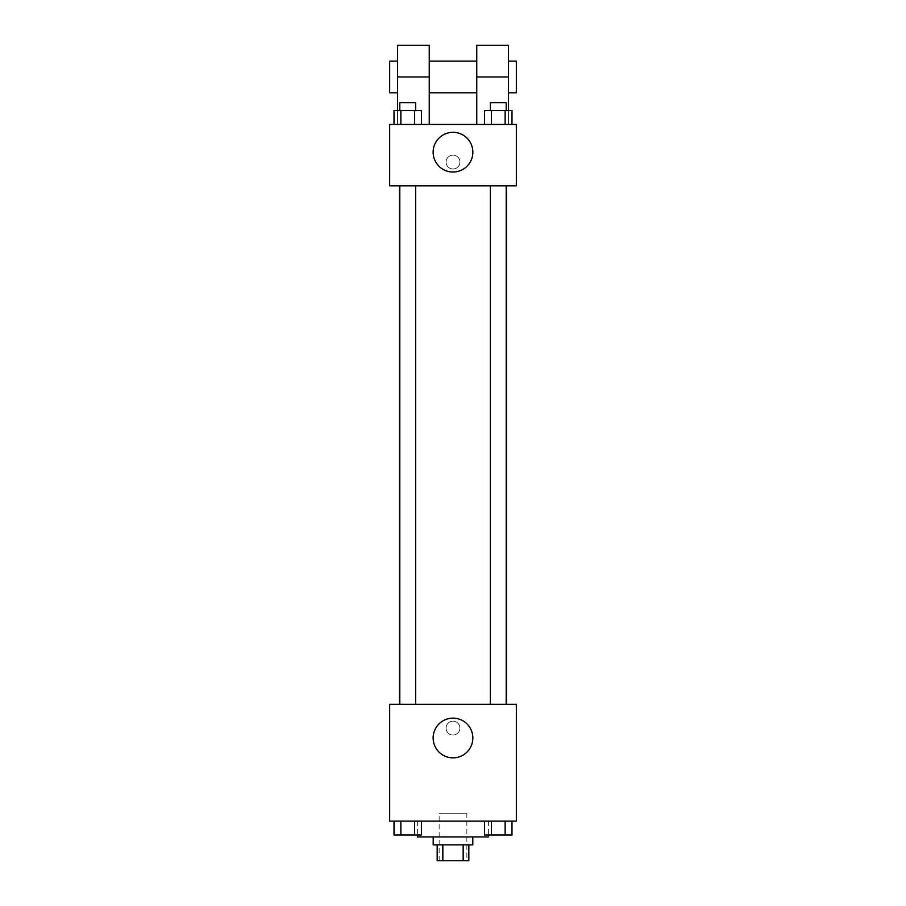 <?xml version="1.0" encoding="UTF-8"?>
<svg xmlns="http://www.w3.org/2000/svg" width="906" height="906" viewBox="0 0 906 906"><rect width="100%" height="100%" fill="white"/><g stroke="black" fill="none" stroke-linecap="round" stroke-linejoin="round"><path stroke-width="0.68" stroke-dasharray="4.53 3.4" d="M466.85 813.203L439.15 813.203L466.85 813.203L466.85 860.7L439.15 860.7L466.85 860.7M442.841 860.7L437.168 860.7L437.168 844.868L442.841 844.868L442.841 860.7L468.832 860.7L468.832 844.868L463.159 844.868L463.159 860.7M442.841 844.868L437.168 844.868M463.159 844.868L468.832 844.868M433.204 844.868L472.796 844.868M453 836.951L433.204 836.951L453 836.951M488.628 836.951L417.372 836.951M488.628 821.119L417.372 821.119L488.628 821.119L488.628 834.97M394.008 821.119L394.008 834.97L400.86 834.97L394.008 834.97L400.86 834.97L400.86 821.119L414.574 821.119L394.008 821.119L421.426 821.119L400.86 821.119L400.86 834.97L421.426 834.97L414.574 834.97L421.426 834.97L421.426 821.119L414.574 821.119L421.426 821.119L414.574 821.119L414.574 834.97L400.86 834.97L414.574 834.97L414.574 821.119L421.426 821.119L400.86 821.119L421.426 821.119M389.671 821.119L516.329 821.119L516.329 704.347L389.671 704.347L389.671 821.119M484.574 821.119L484.574 834.97L491.426 834.97L484.574 834.97L491.426 834.97L491.426 821.119L505.14 821.119L484.574 821.119L511.992 821.119L491.426 821.119L491.426 834.97L511.992 834.97L505.14 834.97L511.992 834.97L511.992 821.119L505.14 821.119L511.992 821.119L505.14 821.119L505.14 834.97L491.426 834.97L505.14 834.97L505.14 821.119L511.992 821.119L491.426 821.119L511.992 821.119M459.931 728.096A6.931 6.931 0 0 0 449.535 722.105A6.931 6.931 0 0 0 449.535 734.098A6.931 6.931 0 0 0 459.931 728.096A6.931 6.931 0 0 0 449.535 722.105A6.931 6.931 0 0 0 449.535 734.098A6.931 6.931 0 0 0 459.931 728.096M506.511 704.347L399.489 704.347L506.511 704.347M415.639 704.347L399.806 704.347L415.639 704.347L399.806 704.347L415.639 704.347L415.639 185.821L399.806 185.821L415.639 185.821M506.194 704.347L490.361 704.347L506.194 704.347L490.361 704.347L506.194 704.347L506.194 185.821L490.361 185.821L506.194 185.821M389.671 735.026L389.671 721.176L389.671 735.026M516.329 721.176L516.329 735.026L516.329 721.176M472.853 737.994A19.853 19.853 0 0 1 443.068 755.185A19.853 19.853 0 0 1 443.068 720.802A19.853 19.853 0 0 1 472.853 737.994M506.511 185.821L399.489 185.821L506.511 185.821M389.671 185.821L516.329 185.821L516.329 124.462L389.671 124.462L389.671 185.821L516.329 185.821M506.194 834.97L490.361 834.97M415.639 834.97L399.806 834.97M505.14 821.119L505.14 834.97M491.426 821.119L491.426 834.97M414.574 821.119L414.574 834.97M400.86 821.119L400.86 834.97M484.574 124.462L484.574 110.611L511.992 110.611L505.14 110.611L505.14 124.462L511.992 124.462L484.574 124.462L511.992 124.462L484.574 124.462L511.992 124.462L505.14 124.462L505.14 110.611L491.426 110.611L491.426 124.462L491.426 110.611L484.574 110.611L511.992 110.611L511.992 124.462M506.194 110.611L490.361 110.611L506.194 110.611L490.361 110.611L506.194 110.611L506.194 102.695L490.361 102.695L506.194 102.695L490.361 102.695L490.361 110.611M394.008 124.462L394.008 110.611L421.426 110.611L414.574 110.611L414.574 124.462L421.426 124.462L394.008 124.462L421.426 124.462L394.008 124.462L421.426 124.462L414.574 124.462L414.574 110.611L400.86 110.611L400.86 124.462L400.86 110.611L421.426 110.611L421.426 124.462M415.639 110.611L399.806 110.611L415.639 110.611L399.806 110.611L415.639 110.611L415.639 102.695L399.806 102.695L415.639 102.695L399.806 102.695L399.806 110.611M505.14 110.611L505.14 124.462M491.426 110.611L491.426 124.462M414.574 110.611L414.574 124.462M400.86 110.611L400.86 124.462M516.329 162.072L516.329 155.141L516.329 162.072M433.147 152.174A19.853 19.853 0 0 0 462.932 169.365A19.853 19.853 0 0 0 462.932 134.983A19.853 19.853 0 0 0 433.147 152.174M389.671 162.072L389.671 155.141L389.671 162.072M453 155.141A6.931 6.931 0 0 0 446.998 165.538A6.931 6.931 0 0 0 459.002 165.538A6.931 6.931 0 0 0 453 155.141A6.931 6.931 0 0 1 459.002 165.538A6.931 6.931 0 0 1 446.998 165.538A6.931 6.931 0 0 1 453 155.141M397.587 45.3L397.587 124.462L429.251 124.462L397.587 124.462L397.587 110.611M508.413 45.3L508.413 124.462L476.749 124.462L508.413 124.462L508.413 110.611M476.749 61.132L476.749 92.797L476.749 61.132M476.749 124.462L476.749 45.3M429.251 61.132L429.251 92.797L429.251 61.132M429.251 45.3L429.251 124.462M508.413 61.132L508.413 92.797L508.413 61.132M516.329 61.132L516.329 92.797M397.587 92.797L397.587 61.132L397.587 92.797M389.671 92.797L389.671 61.132M476.749 76.965L508.413 76.965M397.587 76.965L429.251 76.965M439.15 860.7L439.15 813.203M417.372 821.119L417.372 834.97M399.806 185.821L399.806 704.347M490.361 185.821L490.361 704.347"/><path stroke-width="1.36" d="M463.159 844.868L463.159 860.7L437.168 860.7L437.168 844.868M463.159 860.7L468.832 860.7L468.832 844.868M472.796 836.951L472.796 844.868L433.204 844.868L433.204 836.951M442.841 844.868L442.841 860.7M417.372 834.97L417.372 836.951L488.628 836.951L488.628 834.97M516.329 821.119L389.671 821.119L389.671 704.347L516.329 704.347L516.329 821.119M472.853 737.994A19.853 19.853 0 0 1 443.068 755.185A19.853 19.853 0 0 1 443.068 720.802A19.853 19.853 0 0 1 472.853 737.994M506.511 185.821L506.511 704.347M490.361 704.347L490.361 185.821M415.639 185.821L415.639 704.347M516.329 185.821L389.671 185.821L389.671 124.462L516.329 124.462L516.329 185.821L389.671 185.821M511.992 821.119L511.992 834.97L484.574 834.97L484.574 821.119M505.14 821.119L505.14 834.97M491.426 821.119L491.426 834.97M506.194 834.97L490.361 834.97M421.426 821.119L421.426 834.97L394.008 834.97L394.008 821.119M414.574 821.119L414.574 834.97M400.86 821.119L400.86 834.97M415.639 834.97L399.806 834.97M511.992 124.462L511.992 110.611L484.574 110.611L484.574 124.462M505.14 110.611L505.14 124.462M491.426 110.611L491.426 124.462M490.361 110.611L490.361 102.695L506.194 102.695L506.194 110.611M421.426 124.462L421.426 110.611L394.008 110.611L394.008 124.462M414.574 110.611L414.574 124.462M400.86 110.611L400.86 124.462M399.806 110.611L399.806 102.695L415.639 102.695L415.639 110.611M433.147 152.174A19.853 19.853 0 0 1 462.932 134.983A19.853 19.853 0 0 1 462.932 169.365A19.853 19.853 0 0 1 433.147 152.174M476.749 124.462L476.749 76.965L508.413 76.965L508.413 45.3L476.749 45.3L476.749 76.965M476.749 61.132L429.251 61.132M397.587 110.611L397.587 76.965L429.251 76.965L429.251 124.462M429.251 76.965L429.251 45.3L397.587 45.3L397.587 76.965M508.413 110.611L508.413 76.965M508.413 92.797L516.329 92.797L516.329 61.132L508.413 61.132M397.587 61.132L389.671 61.132L389.671 92.797L397.587 92.797M399.489 185.821L399.489 704.347M506.194 704.347L506.194 185.821M399.806 185.821L399.806 704.347M476.749 92.797L429.251 92.797"/></g></svg>

